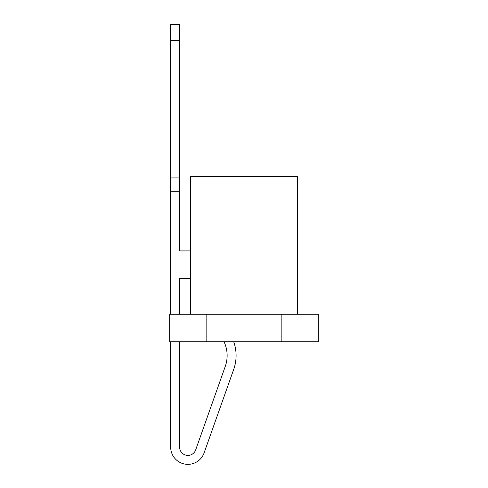 <?xml version="1.0" encoding="UTF-8"?>
<svg xmlns="http://www.w3.org/2000/svg" width="488" height="488" viewBox="0 0 488 488"><rect width="100%" height="100%" fill="white"/><g stroke="black" fill="none" stroke-linecap="round" stroke-linejoin="round"><path stroke-width="0.73" d="M233.721 341.801A41.309 41.309 0 0 1 233.709 369.367L204.112 452.888A17.214 17.214 0 0 1 170.672 447.136L170.672 341.801M233.709 369.367L204.112 452.888M190.643 314.26L190.643 176.558L297.357 176.558L297.357 314.26M169.665 314.26L318.335 314.26L318.335 341.801L169.665 341.801L169.665 314.26M206.833 314.26L206.833 341.801M281.167 314.26L281.167 341.801M170.672 314.26L170.672 177.937L179.627 177.937L179.627 250.917L190.643 250.917M179.627 341.801L179.627 447.136A8.259 8.259 0 0 0 195.676 449.899L225.273 366.378A32.36 32.36 0 0 0 224.053 341.801M190.643 278.459L179.627 278.459L179.627 314.26M170.672 177.937L170.672 24.4L179.627 24.4L179.627 177.937M195.676 449.899A8.259 8.259 0 0 1 179.627 447.136M170.672 191.705L179.627 191.705M170.672 40.236L179.627 40.236"/></g></svg>
